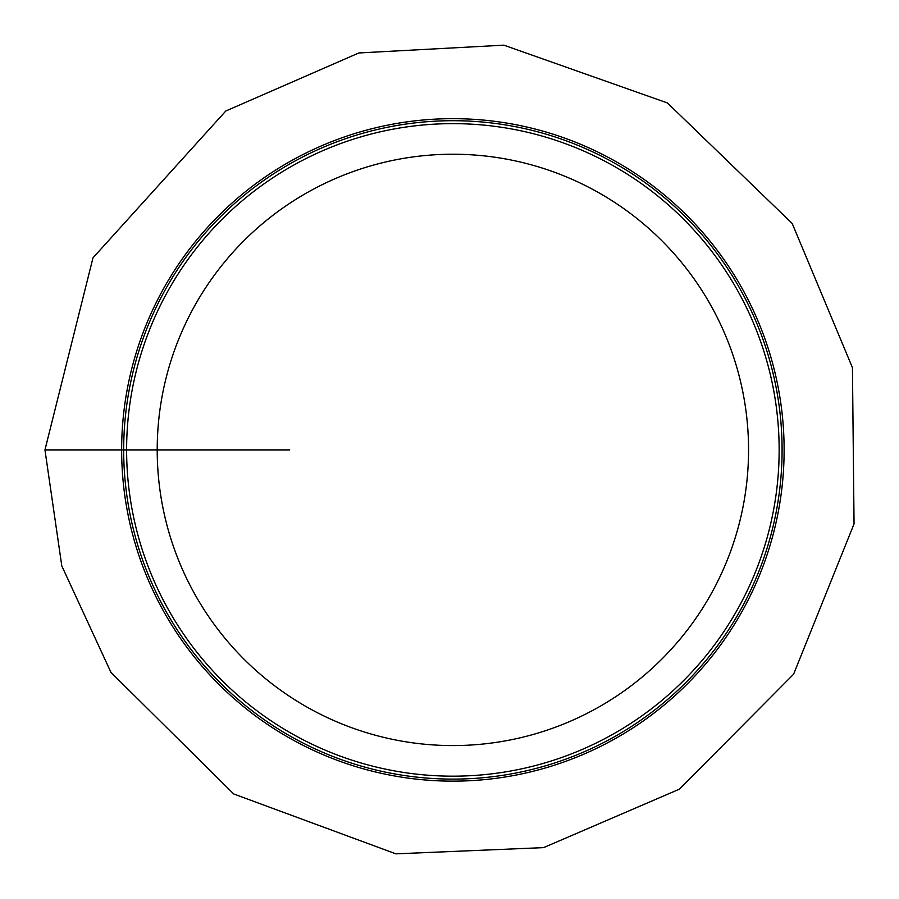 <?xml version="1.0" encoding="UTF-8"?>
<svg xmlns="http://www.w3.org/2000/svg" width="899" height="899" viewBox="0 0 899 899"><rect width="100%" height="100%" fill="white"/><g stroke="black" fill="none" stroke-linecap="round" stroke-linejoin="round"><path stroke-width="1.35" d="M121.646 449.905A331.237 331.237 0 0 1 618.501 163.045A331.237 331.237 0 0 1 618.501 736.764A331.237 331.237 0 0 1 121.646 449.905L44.95 449.905L61.795 565.932L110.959 672.385L233.762 793.986L395.886 853.836L543.592 847.622L679.386 789.176L793.592 674.228L854.05 523.892L852.443 367.657L792.21 223.48L667.429 102.947L503.845 45.164L358.87 52.951L225.795 111.015L92.99 257.844L44.95 449.905M157.213 449.905A295.67 295.67 0 0 1 600.723 193.847A295.67 295.67 0 0 1 600.723 705.962A295.67 295.67 0 0 1 157.213 449.905L62.11 449.905M126.613 449.905A326.27 326.27 0 0 1 616.017 167.349A326.27 326.27 0 0 1 616.017 732.46A326.27 326.27 0 0 1 126.613 449.905M123.68 449.905A329.203 329.203 0 0 1 617.489 164.809A329.203 329.203 0 0 1 617.489 735A329.203 329.203 0 0 1 123.68 449.905M97.395 449.905L289.714 449.905"/></g></svg>
